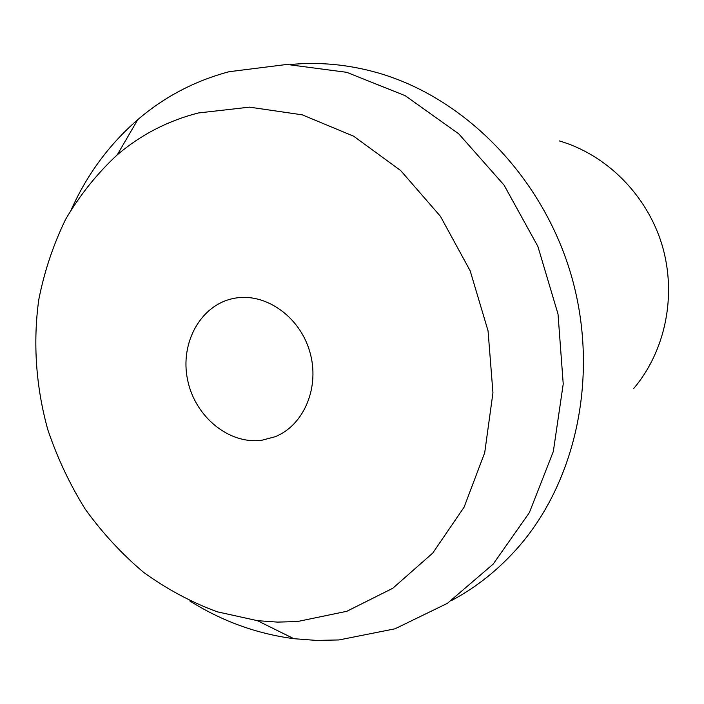 <?xml version="1.0" encoding="UTF-8"?>
<svg xmlns="http://www.w3.org/2000/svg" width="704" height="704" viewBox="0 0 704 704"><rect width="100%" height="100%" fill="white"/><g stroke="black" fill="none" stroke-linecap="round" stroke-linejoin="round"><path stroke-width="1.06" d="M290.752 64.486C319.431 61.767 348.374 64.53 377.573 72.776C463.646 97.258 541.033 174.97 570.425 272.518C599.711 370.102 578.037 477.611 519.746 545.512C499.937 568.489 477.321 586.758 451.898 600.318M633.706 388.494C665.526 350.97 677.037 295.064 662.042 244.966C646.923 194.911 606.478 154.634 559.231 140.888M234.414 298.285L233.376 298.487C200.552 305.07 179.819 342.998 187.572 379.764C194.876 416.61 229.002 444.866 262.046 440.202L274.974 436.779C304.049 425.418 320.241 386.857 309.742 351.569C299.561 316.193 265.082 292.31 234.414 298.285M297.361 621.562L277.358 622.098L257.382 620.664L217.166 611.785C191.074 602.14 166.514 588.958 143.484 572.246C121.616 553.766 102.159 532.682 85.122 508.983C69.661 484.097 57.226 457.67 47.81 429.695C35.957 387.068 32.815 342.725 38.773 299.684C44.361 271.383 53.337 244.552 65.701 219.19C79.922 195.017 97.108 173.562 117.278 154.81C140.958 134.684 167.974 120.736 198.334 112.974L249.498 107.149L302.236 114.831L353.654 136.206L400.699 170.57L440.405 216.286L470.175 270.82L488.057 330.88L492.95 392.788L484.704 452.716L464.112 507.144L432.749 553.071L392.806 588.262L346.79 611.301L297.361 621.562M189.781 600.934C222.094 621.218 256.784 633.802 293.841 638.686L316.36 640.411L338.958 639.945L394.988 628.813L447.41 603.337L493.178 564.106L529.355 512.653L553.335 451.458L563.226 383.926L558.026 314.116L537.874 246.409L504.038 185.082L458.806 133.892L405.222 95.7L346.746 72.327L286.924 64.442L229.046 71.72C194.77 80.881 164.331 96.862 137.746 119.662C109.534 144.179 87.542 173.809 71.782 208.551M257.382 620.664L293.841 638.686M117.278 154.81L137.746 119.662"/></g></svg>
